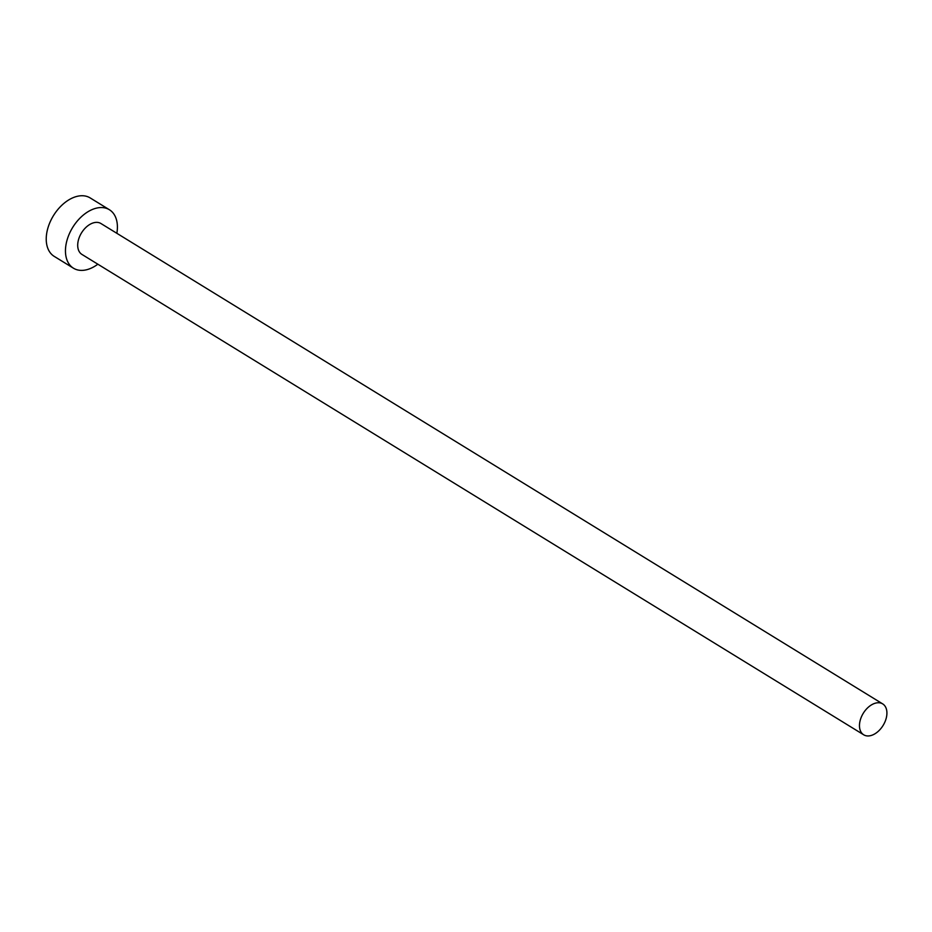 <?xml version="1.0" encoding="UTF-8"?>
<svg xmlns="http://www.w3.org/2000/svg" width="932" height="932" viewBox="0 0 932 932"><rect width="100%" height="100%" fill="white"/><g stroke="black" fill="none" stroke-linecap="round" stroke-linejoin="round"><path stroke-width="1.4" d="M875.707 703.089A18.139 11.638 121.6 0 0 860.982 717.931A18.139 11.638 121.6 0 0 863.696 734.8A18.139 11.638 121.6 0 0 870.674 735.616A18.139 11.638 121.6 0 0 885.4 720.774A18.139 11.638 121.6 0 0 882.686 703.893A18.139 11.638 121.6 0 0 875.707 703.089M882.686 703.893L100.924 223.517A18.139 11.638 121.6 0 0 93.957 222.701A18.139 11.638 121.6 0 0 79.22 237.544A18.139 11.638 121.6 0 0 81.934 254.424L863.696 734.8M116.85 233.303A34.309 22.007 121.6 0 0 109.394 209.735A34.309 22.007 121.6 0 0 96.194 208.197A34.309 22.007 121.6 0 0 68.327 236.274A34.309 22.007 121.6 0 0 73.465 268.206A34.309 22.007 121.6 0 0 86.664 269.744A34.309 22.007 121.6 0 0 97.86 264.199M109.394 209.735L90.171 197.922A34.309 22.007 121.6 0 0 76.972 196.384A34.309 22.007 121.6 0 0 49.105 224.461A34.309 22.007 121.6 0 0 54.242 256.393L73.465 268.206"/></g></svg>
